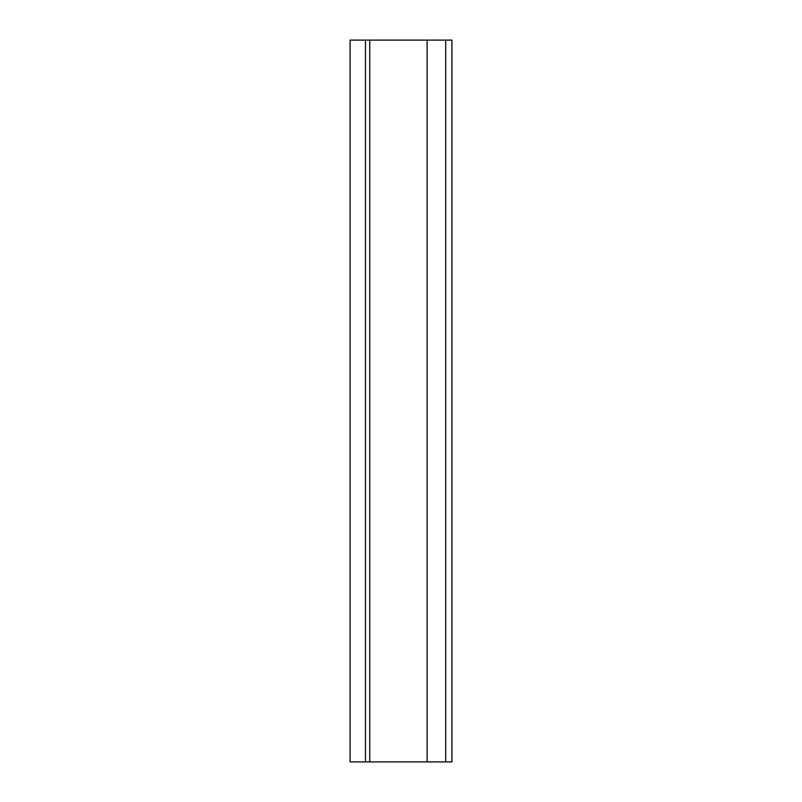 <?xml version="1.0" encoding="UTF-8"?>
<svg xmlns="http://www.w3.org/2000/svg" width="802" height="802" viewBox="0 0 802 802"><rect width="100%" height="100%" fill="white"/><g stroke="black" fill="none" stroke-linecap="round" stroke-linejoin="round"><path stroke-width="1.2" d="M445.712 40.1L445.712 761.9L451.917 761.9L451.917 40.1L427.105 40.1L427.105 761.9L369.742 761.9L369.742 40.1L350.083 40.1L350.083 761.9L350.083 40.1M369.742 761.9L350.083 761.9M445.712 761.9L427.105 761.9M427.105 40.1L369.742 40.1M365.481 761.9L365.481 40.1"/></g></svg>
